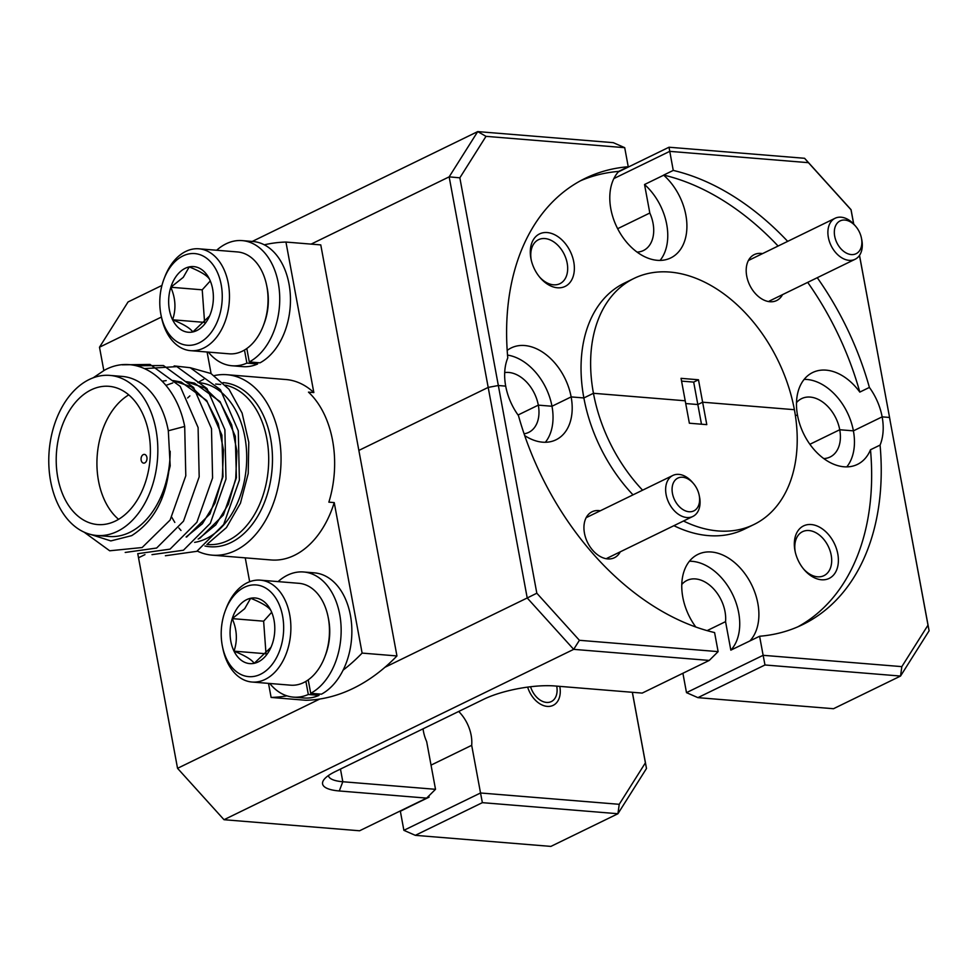 <?xml version="1.0" encoding="UTF-8"?>
<svg xmlns="http://www.w3.org/2000/svg" width="978" height="978" viewBox="0 0 978 978"><rect width="100%" height="100%" fill="white"/><g stroke="black" fill="none" stroke-linecap="round" stroke-linejoin="round"><path stroke-width="1.47" d="M410.308 806.068A51.1 34.939 -116 0 1 409.916 806.495L429.073 797.168L428.841 795.921M559.783 686.373A22.445 15.342 -116 0 1 553.157 705.346A22.445 15.342 -116 0 1 547.264 706.397A22.445 15.342 -116 0 1 527.655 687.106M524.709 435.601A51.1 34.939 64 0 0 542.594 442.178A51.1 34.939 64 0 0 556.017 439.794A51.1 34.939 64 0 0 571.14 396.909L551.983 406.249L571.14 396.909L583.866 397.948A136.883 93.57 64 0 0 633.01 494.856M545.369 442.264A51.1 34.939 64 0 0 551.983 406.249L538.316 405.136L518.059 415.002L538.316 405.136A32.482 22.213 -116 0 1 528.707 432.386A32.482 22.213 -116 0 1 524.098 433.792M689.429 561.238A51.1 34.939 64 0 1 733.133 595.529A51.1 34.939 64 0 1 730.835 650.15L759.6 636.25A248.204 169.683 64 0 0 802.632 624.624A248.204 169.683 64 0 0 880.078 445.088A51.1 34.939 64 0 0 882.144 416.86L853.403 430.858L882.144 416.86L889.503 417.459L929.1 630.786L900.542 676.055L764.979 664.979L697.913 697.644L833.488 708.72L900.542 676.055L901.838 666.629L928 625.162L889.503 417.459L882.144 416.86A51.1 34.939 64 0 0 869.393 387.422A248.204 169.683 64 0 0 817.266 277.703M880.078 445.088L870.493 449.758A51.1 34.939 64 0 1 857.437 464.403A51.1 34.939 64 0 1 844.002 466.787A51.1 34.939 64 0 1 797.535 415.405L795.322 415.222L797.535 415.405A51.1 34.939 64 0 1 812.669 372.52A51.1 34.939 64 0 1 859.809 392.092L869.393 387.422M846.789 466.885A51.1 34.939 64 0 0 853.403 430.858L839.735 429.745L809.894 444.281L839.735 429.745A32.482 22.213 -116 0 1 830.114 457.007A32.482 22.213 -116 0 1 823.757 458.572M811.239 524.538A29.206 19.963 64 0 0 795.065 551.14A29.206 19.963 64 0 0 804.026 569.538A29.206 19.963 64 0 0 821.471 579.771A29.206 19.963 64 0 0 837.791 553.903A29.206 19.963 64 0 0 811.239 524.538M803.451 568.841A24.45 16.724 64 0 0 817.522 576.8A24.45 16.724 64 0 0 823.953 575.651A24.45 16.724 64 0 0 830.041 550.687A24.45 16.724 64 0 0 808.953 530.541A24.45 16.724 64 0 0 802.535 531.677A24.45 16.724 64 0 0 795.261 552.02M600.296 510.797A25.55 17.47 64 0 0 598.744 510.589A25.55 17.47 64 0 0 584.587 533.866A25.55 17.47 64 0 0 592.436 549.954A25.55 17.47 64 0 0 607.705 558.915A25.55 17.47 64 0 0 620.284 551.812M673.915 525.687A136.883 93.57 64 0 0 708.329 535.602A136.883 93.57 64 0 0 744.295 529.208L753.867 524.55A136.883 93.57 64 0 0 794.393 409.696A136.883 93.57 64 0 0 633.976 278.437A136.883 93.57 64 0 0 593.45 393.29A136.883 93.57 64 0 0 642.595 490.186M683.5 521.017A136.883 93.57 64 0 0 717.913 530.932A136.883 93.57 64 0 0 753.867 524.55M633.976 278.437L624.392 283.107A136.883 93.57 64 0 0 583.866 397.948L593.45 393.29L685.211 400.784L593.45 393.29L583.866 397.948L571.14 396.909A51.1 34.939 64 0 0 511.249 347.911A51.1 34.939 64 0 0 507.191 350.417M431.029 765.126L471.689 745.322L480.528 792.987L619.233 804.307L645.394 762.84L632.326 692.29M458.694 711.471A32.482 22.213 -116 0 1 471.689 745.322M384.977 667.265L527.215 597.974L488.193 387.41L498.34 385.515L536.824 593.218L579.404 640.297L718.121 651.629L709.246 660.431L573.683 649.355L224.011 819.711L359.586 830.774L426.64 798.109L339.293 790.97A51.1 13.998 -10.5 0 1 323.938 779.649A51.1 13.998 -10.5 0 1 335.32 771.581L483.804 699.233A51.1 13.998 -10.5 0 1 554.844 685.969L642.191 693.096L709.246 660.431M580.48 180.796A248.204 169.683 64 0 1 618.671 171.407L628.243 166.737L624.71 147.678L486.005 136.345L459.843 177.825L498.34 385.515L505.699 386.127A51.1 34.939 64 0 0 518.45 415.564A248.204 169.683 64 0 0 714.588 632.57L718.121 651.629M328.449 775.53A43.802 12.005 169.5 0 0 328.486 775.713A43.802 12.005 169.5 0 0 342.813 781.74L435.516 789.307L426.677 741.642A32.482 22.213 -116 0 1 423.058 728.83M797.791 626.849A248.204 169.683 64 0 0 870.493 449.758M707.106 630.627L725.554 621.641A32.482 22.213 -116 0 0 713.5 588.756A32.482 22.213 -116 0 0 686.935 580.443A32.482 22.213 -116 0 0 681.788 584.489M698.475 379.77L693.683 382.105L697.84 404.537L702.632 402.202L698.475 379.77L681.055 378.339L689.368 423.217L706.788 424.635L702.632 402.202L794.393 409.696L702.632 402.202L697.84 404.537L685.725 403.547L697.84 404.537L701.483 424.207M759.6 636.25L763.133 655.309L901.838 666.629M632.375 692.302L646.495 768.463L617.937 813.733L482.374 802.657L415.308 835.334L550.883 846.398L617.937 813.733L619.233 804.307M409.916 806.495L400.357 811.263L403.877 830.322L480.528 792.987L482.374 802.657M137.751 553.621L138.521 557.766L144.952 554.636L138.521 557.766L177.544 768.317L319.782 699.025M358.865 450.418L488.193 387.41L358.865 450.418M504.697 372.594A32.482 22.213 -116 0 1 538.316 405.136L551.983 406.249A51.1 34.939 64 0 0 507.533 355.1M796.508 402.643A32.482 22.213 -116 0 1 801.667 398.596A32.482 22.213 -116 0 1 839.735 429.745L853.403 430.858A51.1 34.939 64 0 0 804.16 379.378M764.979 664.979L763.133 655.309L686.495 692.644L682.901 673.267M579.404 640.297L573.683 649.355L527.215 597.974L536.824 593.218M177.544 768.317L224.011 819.711M750.004 640.81A51.1 34.939 64 0 0 748.586 579.221A51.1 34.939 64 0 0 697.95 554.379A51.1 34.939 64 0 0 695.81 627.02M730.835 650.15L725.554 621.641M426.64 798.109L435.516 789.307M403.877 830.322L415.308 835.334M645.394 762.84L646.495 768.463M686.495 692.644L697.913 697.644M928 625.162L929.1 630.786M618.671 171.407L618.683 171.505A51.1 34.939 64 0 0 615.602 224.378A51.1 34.939 64 0 0 657.314 260.319A51.1 34.939 64 0 0 670.737 257.935A51.1 34.939 64 0 0 686.703 221.272A51.1 34.939 64 0 0 663.695 175.184L644.539 184.512A51.1 34.939 64 0 1 660.089 260.417M547.215 232.556A29.206 19.963 64 0 0 531.042 259.158A29.206 19.963 64 0 0 540.003 277.544A29.206 19.963 64 0 0 557.448 287.776A29.206 19.963 64 0 0 573.768 261.921A29.206 19.963 64 0 0 547.215 232.556M539.428 276.86A24.45 16.724 64 0 0 553.499 284.806A24.45 16.724 64 0 0 559.929 283.669A24.45 16.724 64 0 0 566.017 258.693A24.45 16.724 64 0 0 544.929 238.559A24.45 16.724 64 0 0 538.511 239.696A24.45 16.724 64 0 0 531.237 260.038M762.547 253.62A25.55 17.47 64 0 0 760.982 253.412A25.55 17.47 64 0 0 746.837 276.688A25.55 17.47 64 0 0 754.674 292.777A25.55 17.47 64 0 0 769.943 301.737A25.55 17.47 64 0 0 782.522 294.635M637.069 252.104A32.482 22.213 -116 0 0 643.426 250.539A32.482 22.213 -116 0 0 649.82 213.021L617.644 228.693M628.243 166.737A248.204 169.683 64 0 0 585.211 178.351A248.204 169.683 64 0 0 507.765 357.899A51.1 34.939 64 0 0 505.699 386.127L498.34 385.515L488.193 387.41L449.159 176.859L311.126 244.109M161.431 317.043L99.499 347.214L128.057 301.945L161.945 285.442M252.263 241.432L477.716 131.602L613.292 142.666L624.71 147.678M859.515 255.368L890.078 420.234L859.479 255.429M853.647 223.986L851.019 209.769L808.439 162.678L669.722 151.358L613.878 178.558M787.681 241.37A248.204 169.683 64 0 0 673.255 170.416L669.013 147.226L804.588 158.289L851.056 209.683L853.721 224.06M99.499 347.214L103.827 370.552M618.292 171.932L669.013 147.226M693.683 382.105L681.568 381.114M459.843 177.825L449.159 176.859L477.716 131.602L486.005 136.345M859.809 392.092A248.204 169.683 64 0 0 807.694 282.373M778.097 246.04A248.204 169.683 64 0 0 663.683 175.074L673.255 170.416M649.82 213.021L644.539 184.512M804.588 158.289L808.439 162.678M214.353 375.589A90.526 61.235 94.7 0 1 226.945 374.708A90.526 61.235 94.7 0 1 280.906 452.741A90.526 61.235 94.7 0 1 235.441 550.541A90.526 61.235 94.7 0 1 212.214 555.162A90.526 61.235 94.7 0 1 197.275 551.079M197.935 382.606A90.526 61.235 94.7 0 1 203.717 379.33M90.624 534.44L110.832 540.92L131.688 535.638C156.92 519.526 169.756 491.384 170.172 451.2A80.306 54.328 94.7 0 1 129.695 532.387A80.306 54.328 94.7 0 1 109.096 536.482L96.761 535.479A80.306 54.328 -85.3 0 0 117.372 531.372A80.306 54.328 -85.3 0 0 157.702 444.611A80.306 54.328 -85.3 0 0 109.842 375.405A80.306 54.328 -85.3 0 0 89.23 379.501A80.306 54.328 -85.3 0 0 48.9 466.261A80.306 54.328 -85.3 0 0 96.761 535.479M109.842 375.405L122.164 376.408A80.306 54.328 94.7 0 1 168.314 430.772L184.695 426.445C175.465 379.207 137.238 351.872 104.34 370.283L93.216 377.789M115.453 521.017A69.352 46.92 -85.3 0 0 150.282 446.09A69.352 46.92 -85.3 0 0 108.949 386.31A69.352 46.92 -85.3 0 0 91.15 389.855A69.352 46.92 -85.3 0 0 56.321 464.782A69.352 46.92 -85.3 0 0 97.653 524.563A69.352 46.92 -85.3 0 0 115.453 521.017M212.214 555.162L271.163 559.966A90.526 61.235 -85.3 0 0 294.39 555.345A90.526 61.235 -85.3 0 0 334.231 502.594L362.117 653.096L396.946 655.945L320.772 244.903L285.943 242.055A228.131 154.328 -85.3 0 0 264.304 244.818M343.131 670.126A228.131 154.328 -85.3 0 0 362.117 653.096M268.51 683.377L271.114 697.436L305.943 700.285A228.131 154.328 -85.3 0 0 353.339 688.316A228.131 154.328 -85.3 0 0 396.946 655.945M198.717 382.655A80.306 54.328 94.7 0 1 246.578 451.873A80.306 54.328 94.7 0 1 206.26 538.634A80.306 54.328 94.7 0 1 194.61 542.374M186.615 381.664L194.536 383.131L220.087 401.628L235.295 436.249L236.395 477.741L223.375 515.027L200.025 538.12L198.155 539.025M168.314 430.772L170.196 465.87L161.529 499.697M172.69 380.528L191.346 386.811L207.128 401.787L218.253 423.706L223.497 449.99L222.324 477.557L214.964 503.144L202.373 523.768L186.101 536.983M162.262 381.188L166.199 380.625M173.228 380.576L181.138 382.043L206.688 400.528L221.896 435.149L222.996 476.653L209.977 513.927L186.639 537.032M186.089 381.628L204.744 387.899L220.527 402.875L231.652 424.794L236.896 451.09L235.722 478.645L228.363 504.245L215.771 524.868L199.5 538.083M166.077 385.295L172.751 382.948M176.7 382.092L179.597 381.713M143.253 454.623A4.377 2.958 94.7 0 1 144.377 454.391A4.377 2.958 94.7 0 1 146.993 458.169A4.377 2.958 94.7 0 1 144.793 462.9A4.377 2.958 94.7 0 1 143.668 463.132A4.377 2.958 94.7 0 1 141.064 459.354A4.377 2.958 94.7 0 1 143.253 454.623M184.695 426.445L185.796 475.773L170.099 520.076L142.14 547.533L109.695 550.785L84.035 532.105M122.226 364.831L150.05 364.427L180.221 386.396L198.094 427.545L199.182 476.861L183.497 521.176L156.651 548.035L125.208 552.46M136.223 365.748L163.448 365.527L193.62 387.496L211.492 428.633L212.581 477.961L196.896 522.264L170.05 549.135L138.595 553.56M144.683 368.584L176.847 366.616L207.018 388.584L224.891 429.733L225.979 479.049L210.294 523.364L183.448 550.223L151.993 554.648M174.157 365.919L190.245 367.716L220.405 389.684L238.29 430.821L239.378 480.149L223.693 524.452L196.835 551.323L165.392 555.749M190.025 367.655L210.955 373.523L228.986 389.244L242.092 413.058L248.779 442.264L248.216 473.548L240.454 503.193L226.431 527.594L207.849 543.609M245.246 557.851L249.659 581.727M271.114 697.436A228.131 154.328 -85.3 0 0 286.945 695.847M334.231 502.594L328.865 502.154A90.526 61.235 -85.3 0 0 308.473 392.129L313.828 392.557A90.526 61.235 -85.3 0 0 285.894 379.525L226.945 374.708M313.828 392.557L285.943 242.055M207.091 352.007L211.089 373.608M128.741 394.88A69.352 46.92 -85.3 0 0 97.262 454.941A69.352 46.92 -85.3 0 0 118.582 519.33M244.476 350.038L246.896 363.119A62.788 42.47 94.7 0 1 231.994 365.76A62.788 42.47 94.7 0 1 208.351 352.117M257.361 362.606L257.617 363.987L246.896 363.119M216.664 250.246A62.788 42.47 94.7 0 1 242.214 240.612A62.788 42.47 94.7 0 1 279.586 293.828A62.788 42.47 94.7 0 1 249.292 361.946L246.811 348.523M242.214 240.612L252.923 241.493A62.788 42.47 94.7 0 1 290.307 294.708A62.788 42.47 94.7 0 1 260.014 362.826L249.292 361.946M257.617 363.987A62.788 42.47 94.7 0 1 242.703 366.64L231.994 365.76M305.894 681.397L308.314 694.478A62.788 42.47 94.7 0 1 293.4 697.131A62.788 42.47 94.7 0 1 269.769 683.475M318.779 693.977L319.036 695.358L308.314 694.478M278.082 581.617A62.788 42.47 94.7 0 1 303.62 571.983A62.788 42.47 94.7 0 1 341.004 625.186A62.788 42.47 94.7 0 1 310.711 693.316L308.217 679.881M303.62 571.983L314.341 572.851A62.788 42.47 94.7 0 1 351.713 626.067A62.788 42.47 94.7 0 1 321.432 694.184L310.711 693.316M319.036 695.358A62.788 42.47 94.7 0 1 304.121 697.999L293.4 697.131M190.612 350.662L229.194 353.816A51.1 34.572 -85.3 0 0 253.033 342.936A51.1 34.572 -85.3 0 0 263.351 325.601A51.1 34.572 -85.3 0 0 266.639 285.332A51.1 34.572 -85.3 0 0 237.507 251.945L198.925 248.803A51.1 34.572 94.7 0 1 228.461 284.341A51.1 34.572 94.7 0 1 214.451 339.782A51.1 34.572 94.7 0 1 190.612 350.662A51.1 34.572 94.7 0 1 161.48 317.275L161.052 315.222A45.99 31.113 -85.3 0 0 208.73 335.466A45.99 31.113 -85.3 0 0 216.749 270.992A45.99 31.113 -85.3 0 0 173.302 263.388A45.99 31.113 -85.3 0 0 164.011 278.974A45.99 31.113 -85.3 0 0 161.052 315.222M164.011 278.974L164.769 277.018A51.1 34.572 94.7 0 1 175.086 259.683A51.1 34.572 94.7 0 1 198.925 248.803M178.338 273.62A32.934 22.274 -85.3 0 0 170.82 287.251A32.934 22.274 -85.3 0 0 172.593 319.782A32.934 22.274 -85.3 0 0 192.788 331.958A32.934 22.274 -85.3 0 0 210.356 314.06A32.934 22.274 -85.3 0 0 211.211 311.591A32.934 22.274 -85.3 0 0 212.47 288.119A32.934 22.274 -85.3 0 0 209.439 279.072A32.934 22.274 -85.3 0 0 189.243 266.896A32.934 22.274 -85.3 0 0 178.338 273.62M209.439 279.072C206.981 275.393 200.245 271.334 189.243 266.896L183.277 277.336L170.82 287.251C175.624 298.351 176.223 309.195 172.593 319.782C183.485 324.146 190.221 328.205 192.788 331.958L209.365 316.163M266.639 285.332L267.067 287.398A45.99 31.113 94.7 0 1 264.109 323.632L263.351 325.601M210.209 281.004L202.226 289.818L204.61 322.716M203.999 322.349L172.593 319.782M202.226 289.818L170.82 287.251M252.018 682.033L290.6 685.175A51.1 34.572 -85.3 0 0 314.439 674.294A51.1 34.572 -85.3 0 0 324.769 656.959A51.1 34.572 -85.3 0 0 328.058 616.702A51.1 34.572 -85.3 0 0 298.926 583.316L260.344 580.162A51.1 34.572 94.7 0 1 289.879 615.712A51.1 34.572 94.7 0 1 275.869 671.14A51.1 34.572 94.7 0 1 252.018 682.033A51.1 34.572 94.7 0 1 222.886 648.646L222.471 646.58A45.99 31.113 -85.3 0 0 270.148 666.837A45.99 31.113 -85.3 0 0 278.155 602.35A45.99 31.113 -85.3 0 0 234.72 594.746A45.99 31.113 -85.3 0 0 225.429 610.345A45.99 31.113 -85.3 0 0 222.471 646.58M225.429 610.345L226.175 608.377A51.1 34.572 94.7 0 1 236.505 591.042A51.1 34.572 94.7 0 1 260.344 580.162M239.744 604.979A32.934 22.274 -85.3 0 0 232.238 618.622A32.934 22.274 -85.3 0 0 234.011 651.152A32.934 22.274 -85.3 0 0 254.207 663.316A32.934 22.274 -85.3 0 0 271.762 645.431A32.934 22.274 -85.3 0 0 272.63 642.962A32.934 22.274 -85.3 0 0 273.889 619.477A32.934 22.274 -85.3 0 0 270.857 610.431A32.934 22.274 -85.3 0 0 250.661 598.267A32.934 22.274 -85.3 0 0 239.744 604.979M270.857 610.431C268.4 606.751 261.664 602.692 250.661 598.267L244.683 608.707L232.238 618.622C237.043 629.71 237.63 640.553 234.011 651.152C244.903 655.517 251.639 659.575 254.207 663.316L270.784 647.522M328.058 616.702L328.474 618.756A45.99 31.113 94.7 0 1 325.515 655.003L324.769 656.959M271.615 612.362L263.632 621.189L266.028 654.074M265.405 653.707L234.011 651.152M263.632 621.189L232.238 618.622M530.577 686.739A18.252 12.482 64 0 0 546.531 702.424A18.252 12.482 64 0 0 556.702 686.116L556.971 687.412M689.05 511.751A18.252 12.482 64 0 0 699.148 495.125A18.252 12.482 64 0 0 693.549 483.633A18.252 12.482 64 0 0 682.644 477.24A18.252 12.482 64 0 0 672.448 493.401A18.252 12.482 64 0 0 689.05 511.751M699.148 495.125L699.49 496.738A22.812 15.599 -116 0 1 692.84 516.457A22.812 15.599 -116 0 1 686.849 517.521A22.812 15.599 -116 0 1 667.179 498.731A22.812 15.599 -116 0 1 672.864 475.442A22.812 15.599 -116 0 1 678.854 474.379A22.812 15.599 -116 0 1 692.485 482.374L693.549 483.633M851.288 254.573A18.252 12.482 64 0 0 861.398 237.947A18.252 12.482 64 0 0 855.799 226.456A18.252 12.482 64 0 0 844.894 220.062A18.252 12.482 64 0 0 834.699 236.224A18.252 12.482 64 0 0 851.288 254.573M861.398 237.947L861.728 239.561A22.812 15.599 -116 0 1 855.09 259.28A22.812 15.599 -116 0 1 849.1 260.344A22.812 15.599 -116 0 1 829.43 241.554A22.812 15.599 -116 0 1 835.102 218.265A22.812 15.599 -116 0 1 841.092 217.202A22.812 15.599 -116 0 1 854.723 225.197L855.799 226.456M340.466 769.075L342.813 781.74L339.293 790.97M223.057 382.618A82.323 55.685 94.7 0 1 272.336 453.437A82.323 55.685 94.7 0 1 231.004 542.533A82.323 55.685 94.7 0 1 204.952 546.005M206.847 544.465L207.642 544.526A80.306 54.328 -85.3 0 0 228.253 540.431A80.306 54.328 -85.3 0 0 268.693 457.239A80.306 54.328 -85.3 0 0 225.527 385.173M215.673 384.048L220.71 384.452M189.879 395.894L187.617 397.973M171.761 517.264L174.817 522.435M178.888 528.022L181.003 530.467M692.84 516.457L606.922 558.328M672.864 475.442L586.152 517.68M855.09 259.28L769.16 301.151M835.102 218.265L748.402 260.503"/></g></svg>
